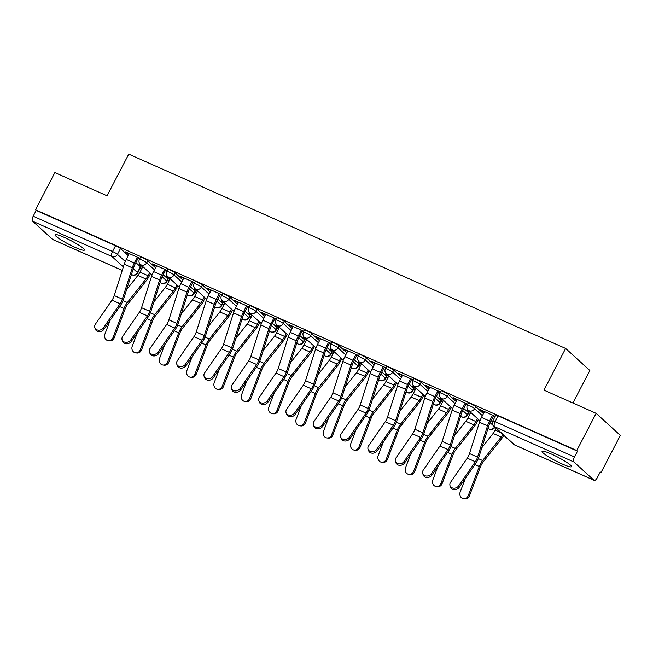 <?xml version="1.0" encoding="UTF-8"?>
<svg xmlns="http://www.w3.org/2000/svg" width="653" height="653" viewBox="0 0 653 653"><rect width="100%" height="100%" fill="white"/><g stroke="black" fill="none" stroke-linecap="round" stroke-linejoin="round"><path stroke-width="0.98" d="M75.291 247.43A16.57 2.114 -152.5 0 0 84.49 250.066A16.57 2.114 -152.5 0 0 64.28 237.398A16.57 2.114 -152.5 0 0 55.089 234.762A16.57 2.114 -152.5 0 0 75.291 247.43M562.274 464.03A16.57 2.114 -152.5 0 0 571.473 466.666A16.57 2.114 -152.5 0 0 551.263 453.998A16.57 2.114 -152.5 0 0 542.072 451.362A16.57 2.114 -152.5 0 0 562.274 464.03M155.536 267.763L147.798 260.718A4.253 0.539 -152.5 0 0 142.885 257.878A4.253 0.539 -152.5 0 0 140.526 257.2L139.456 259.257A4.253 0.539 27.5 0 1 141.807 259.935A4.253 0.539 27.5 0 1 146.729 262.775L154.467 269.82M182.864 279.925L175.126 272.872A4.253 0.539 -152.5 0 0 170.204 270.032A4.253 0.539 -152.5 0 0 167.854 269.354L166.784 271.411A4.253 0.539 27.5 0 1 169.135 272.089A4.253 0.539 27.5 0 1 174.049 274.929L181.795 281.974M210.193 292.079L202.446 285.026A4.253 0.539 -152.5 0 0 197.532 282.186A4.253 0.539 -152.5 0 0 195.182 281.508L194.104 283.565A4.253 0.539 27.5 0 1 196.463 284.243A4.253 0.539 27.5 0 1 201.377 287.083L209.115 294.128M237.512 304.233L229.774 297.18A4.253 0.539 -152.5 0 0 224.861 294.34A4.253 0.539 -152.5 0 0 222.502 293.662L221.432 295.719A4.253 0.539 27.5 0 1 223.791 296.397A4.253 0.539 27.5 0 1 228.705 299.237L236.443 306.29M264.84 316.387L257.102 309.334A4.253 0.539 -152.5 0 0 252.189 306.494A4.253 0.539 -152.5 0 0 249.83 305.816L248.76 307.873A4.253 0.539 27.5 0 1 251.119 308.551A4.253 0.539 27.5 0 1 256.033 311.391L263.771 318.444M292.169 328.541L284.43 321.488A4.253 0.539 -152.5 0 0 279.517 318.648A4.253 0.539 -152.5 0 0 277.158 317.97L276.088 320.027A4.253 0.539 27.5 0 1 278.447 320.705A4.253 0.539 27.5 0 1 283.361 323.545L291.099 330.598M319.497 340.695L311.759 333.642A4.253 0.539 -152.5 0 0 306.845 330.802A4.253 0.539 -152.5 0 0 304.486 330.124L303.416 332.181A4.253 0.539 27.5 0 1 305.775 332.859A4.253 0.539 27.5 0 1 310.689 335.699L318.427 342.752M346.825 352.849L339.087 345.804A4.253 0.539 -152.5 0 0 334.173 342.956A4.253 0.539 -152.5 0 0 331.814 342.278L330.745 344.335A4.253 0.539 27.5 0 1 333.103 345.013A4.253 0.539 27.5 0 1 338.017 347.853L345.755 354.906M374.153 365.003L366.415 357.958A4.253 0.539 -152.5 0 0 361.501 355.11A4.253 0.539 -152.5 0 0 359.142 354.432L358.073 356.489A4.253 0.539 27.5 0 1 360.423 357.167A4.253 0.539 27.5 0 1 365.345 360.007L373.083 367.059M401.481 377.156L393.743 370.112A4.253 0.539 -152.5 0 0 388.821 367.264A4.253 0.539 -152.5 0 0 386.47 366.586L385.401 368.643A4.253 0.539 27.5 0 1 387.751 369.32A4.253 0.539 27.5 0 1 392.673 372.169L400.411 379.213M428.809 389.31L421.063 382.266A4.253 0.539 -152.5 0 0 416.149 379.417A4.253 0.539 -152.5 0 0 413.798 378.74L412.72 380.797A4.253 0.539 27.5 0 1 415.079 381.474A4.253 0.539 27.5 0 1 419.993 384.323L427.731 391.367M456.129 401.464L448.391 394.42A4.253 0.539 -152.5 0 0 443.477 391.571A4.253 0.539 -152.5 0 0 441.118 390.902L440.049 392.951A4.253 0.539 27.5 0 1 442.408 393.628A4.253 0.539 27.5 0 1 447.321 396.477L455.059 403.521M483.457 413.618L475.719 406.574A4.253 0.539 -152.5 0 0 470.805 403.725A4.253 0.539 -152.5 0 0 468.446 403.056L467.377 405.105A4.253 0.539 27.5 0 1 469.736 405.782A4.253 0.539 27.5 0 1 474.649 408.631L482.387 415.675M140.411 267.722L141.93 268.399M167.739 279.884L169.258 280.553M195.067 292.038L196.577 292.707M222.395 304.192L223.906 304.861M249.724 316.346L251.234 317.015M277.043 328.5L278.562 329.169M304.371 340.654L305.89 341.323M331.7 352.808L333.218 353.477M359.028 364.962L360.546 365.639M386.356 377.116L387.874 377.793M413.684 389.27L415.194 389.947M441.012 401.424L442.522 402.101M468.34 413.578L469.85 414.255M600.14 472.209L600.989 472.584L600.287 471.939L597.266 477.735A4.253 1.828 114 0 1 594.132 480.33A4.253 1.828 114 0 1 593.912 480.184L573.938 461.998L494.582 426.703L514.556 444.889L593.912 480.184M572.918 403.015L589.847 370.488L565.637 348.449L543.941 390.127L596.14 413.341L576.779 450.537L35.499 209.784L54.86 172.588L107.059 195.81L128.755 154.132L565.637 348.449M596.14 413.341L620.35 435.388L600.989 472.584M122.242 270.44L52.844 239.578A4.253 1.828 -66 0 1 52.624 239.431L32.65 221.245A4.253 1.828 -66 0 1 33.181 216.216L36.201 210.429L115.557 245.724A4.253 0.539 27.5 0 1 120.47 248.564L128.208 255.609M135.857 262.579L140.444 266.751L137.424 272.546A4.253 0.539 27.5 0 1 137.693 272.954L140.705 267.159A4.253 0.539 -152.5 0 0 140.444 266.751M36.201 210.429L35.499 209.784M577.489 451.182L498.133 415.888A4.253 0.539 -152.5 0 0 495.774 415.21L492.762 420.997A4.253 0.539 27.5 0 1 495.113 421.675L574.469 456.969L577.489 451.182L576.779 450.537M574.469 456.969A4.253 1.828 114 0 0 573.938 461.998M495.186 416.345L480.396 409.774L481.457 410.737L481.661 410.337M467.858 404.191L453.068 397.62L454.129 398.583L454.341 398.183M469.891 411.676L467.189 410.468L468.242 411.431L468.454 411.031M440.53 392.037L425.74 385.466L426.801 386.429L427.013 386.029M442.563 399.522L439.861 398.314L440.914 399.277L441.126 398.877M413.202 379.883L398.42 373.304L399.473 374.275L399.685 373.875M415.235 387.368L412.533 386.16L413.594 387.123L413.798 386.723M385.874 367.729L371.092 361.15L372.145 362.121L372.357 361.713M387.906 375.214L385.205 374.006L386.266 374.969L386.47 374.569M358.546 355.575L343.764 348.996L344.825 349.959L345.029 349.559M360.587 363.06L357.877 361.852L358.938 362.815L359.142 362.415M331.218 343.421L316.436 336.842L317.497 337.805L317.701 337.405M333.259 350.898L330.549 349.698L331.61 350.661L331.814 350.261M303.89 331.267L289.108 324.688L290.169 325.651L290.373 325.251M305.93 338.744L303.221 337.544L304.282 338.507L304.494 338.107M276.562 319.113L261.78 312.534L262.841 313.497L263.045 313.097M278.602 326.59L275.892 325.39L276.954 326.353L277.166 325.953M249.242 306.959L234.451 300.38L235.513 301.343L235.725 300.943M251.274 314.436L248.573 313.236L249.626 314.199L249.838 313.799M221.914 294.805L207.123 288.226L208.185 289.189L208.397 288.789M223.946 302.282L221.245 301.082L222.298 302.045L222.51 301.645M194.586 282.651L179.804 276.072L180.857 277.035L181.069 276.635M196.618 290.128L193.917 288.928L194.978 289.891L195.182 289.491M167.258 270.497L152.476 263.918L153.528 264.881L153.741 264.481M169.29 277.974L166.588 276.774L167.65 277.737L167.854 277.337M163.185 274.733L167.772 278.904L166.703 280.961A4.253 0.539 27.5 0 1 166.964 281.37L168.033 279.313A4.253 0.539 -152.5 0 0 167.772 278.904M190.513 286.887L195.1 291.058L194.023 293.115A4.253 0.539 27.5 0 1 194.292 293.524L195.361 291.467A4.253 0.539 -152.5 0 0 195.1 291.058M217.841 299.041L222.42 303.221L221.351 305.269A4.253 0.539 27.5 0 1 221.62 305.677L222.689 303.621A4.253 0.539 -152.5 0 0 222.42 303.221M245.169 311.195L249.748 315.375L248.679 317.423A4.253 0.539 27.5 0 1 248.948 317.831L250.017 315.774A4.253 0.539 -152.5 0 0 249.748 315.375M272.497 323.349L277.076 327.528L276.007 329.585A4.253 0.539 27.5 0 1 276.276 329.985L277.345 327.928A4.253 0.539 -152.5 0 0 277.076 327.528M299.817 335.503L304.404 339.682L303.335 341.739A4.253 0.539 27.5 0 1 303.596 342.139L304.673 340.082A4.253 0.539 -152.5 0 0 304.404 339.682M327.145 347.657L331.732 351.836L330.663 353.893A4.253 0.539 27.5 0 1 330.924 354.293L331.993 352.236A4.253 0.539 -152.5 0 0 331.732 351.836M354.473 359.811L359.06 363.99L357.991 366.047A4.253 0.539 27.5 0 1 358.252 366.447L359.321 364.39A4.253 0.539 -152.5 0 0 359.06 363.99M381.801 371.965L386.388 376.144L385.319 378.201A4.253 0.539 27.5 0 1 385.58 378.601L386.649 376.544A4.253 0.539 -152.5 0 0 386.388 376.144M409.129 384.119L413.716 388.298L412.639 390.355A4.253 0.539 27.5 0 1 412.908 390.755L413.978 388.698A4.253 0.539 -152.5 0 0 413.716 388.298M436.457 396.281L441.036 400.452L439.967 402.509A4.253 0.539 27.5 0 1 440.236 402.909L441.306 400.852A4.253 0.539 -152.5 0 0 441.036 400.452M463.785 408.435L468.364 412.606L467.295 414.663A4.253 0.539 27.5 0 1 467.564 415.063L468.634 413.014A4.253 0.539 -152.5 0 0 468.364 412.606M491.113 420.589L492.444 421.797M139.93 258.335L125.147 251.764L126.209 252.727L126.413 252.327M141.97 265.82L139.26 264.62L140.322 265.583L140.526 265.183M140.322 265.583L142.819 266.693M167.65 277.737L170.139 278.847M194.978 289.891L197.467 291.001M222.298 302.045L224.795 303.155M249.626 314.199L252.123 315.309M276.954 326.353L279.451 327.463M304.282 338.507L306.779 339.617M331.61 350.661L334.107 351.771M358.938 362.815L361.436 363.925M386.266 374.969L388.755 376.079M413.594 387.123L416.083 388.233M440.914 399.277L443.411 400.387M468.242 411.431L470.74 412.541M481.457 410.737L484.306 412.002M493.456 416.075L494.974 416.745M454.129 398.583L456.978 399.848M466.128 403.921L467.646 404.591M426.801 386.429L429.65 387.694M438.808 391.767L440.318 392.437M399.473 374.275L402.321 375.54M411.48 379.613L412.99 380.283M372.145 362.121L374.993 363.386M384.152 367.459L385.662 368.129M344.825 349.959L347.665 351.232M356.824 355.297L358.342 355.975M317.497 337.805L320.337 339.07M329.496 343.143L331.014 343.821M290.169 325.651L293.009 326.916M302.168 330.989L303.686 331.667M262.841 313.497L265.689 314.762M274.84 318.835L276.358 319.513M235.513 301.343L238.361 302.608M247.511 306.681L249.03 307.359M208.185 289.189L211.033 290.454M220.192 294.527L221.702 295.205M180.857 277.035L183.705 278.3M192.864 282.374L194.374 283.051M153.528 264.881L156.377 266.146M165.536 270.22L167.046 270.897M126.209 252.727L129.049 253.993M138.207 258.066L139.726 258.743M484.51 411.602L481.481 417.422A13.386 5.763 114 0 0 479.473 422.246L469.499 453.566A7.86 3.387 -66 0 1 467.262 458.161L450.611 482.249A4.889 4.04 -20.6 0 0 450.064 485.759A4.889 4.04 -20.6 0 0 453.99 488.199A4.889 4.04 -20.6 0 0 458.667 485.832L459.214 487.293A4.889 4.04 159.4 0 1 454.537 489.652A4.889 4.04 159.4 0 1 450.611 487.211L450.064 485.759M493.668 415.675L490.46 421.838A10.619 4.579 114 0 0 488.86 425.666L478.886 456.994A10.619 4.579 -66 0 1 475.866 463.197L459.214 487.293M492.566 415.186L489.538 421.005A13.386 5.763 114 0 0 487.53 425.829L477.555 457.149A7.86 3.387 -66 0 1 475.319 461.744L458.667 485.832M469.45 495.815A4.889 4.375 97.3 0 1 464.797 498.868L463.581 498.712A4.889 4.375 -82.7 0 0 468.225 495.66L469.45 495.815L480.518 466.65A7.86 3.387 114 0 1 482.967 462.242L501.537 438.743A13.386 5.763 -66 0 0 503.798 435.331M465.36 478.396L460.169 492.076A4.889 4.375 -82.7 0 0 463.581 498.712M496.158 428.368L495.243 430.123A10.619 4.579 -66 0 1 493.113 433.453L481.841 447.729M502.875 434.49A10.619 4.579 -66 0 1 501.169 437.037L482.608 460.545A10.619 4.579 114 0 0 479.302 466.495L468.225 495.66M457.182 399.448L454.153 405.268A13.386 5.763 114 0 0 452.145 410.092L442.171 441.412A7.86 3.387 -66 0 1 439.934 446.007L423.283 470.095A4.889 4.04 -20.6 0 0 422.736 473.605A4.889 4.04 -20.6 0 0 426.662 476.045A4.889 4.04 -20.6 0 0 431.339 473.678L431.886 475.139A4.889 4.04 159.4 0 1 427.209 477.498A4.889 4.04 159.4 0 1 423.283 475.058L422.736 473.605M466.34 403.521L463.132 409.684A10.619 4.579 114 0 0 461.532 413.512L451.558 444.84A10.619 4.579 -66 0 1 448.538 451.043L431.886 475.139M465.238 403.032L462.21 408.851A13.386 5.763 114 0 0 460.202 413.675L450.227 444.995A7.86 3.387 -66 0 1 447.991 449.59L431.339 473.678M429.854 387.294L426.825 393.114A13.386 5.763 114 0 0 424.817 397.938L414.843 429.258A7.86 3.387 -66 0 1 412.606 433.853L395.955 457.941A4.889 4.04 -20.6 0 0 395.408 461.451A4.889 4.04 -20.6 0 0 399.342 463.891A4.889 4.04 -20.6 0 0 404.011 461.524L404.558 462.977A4.889 4.04 159.4 0 1 399.881 465.344A4.889 4.04 159.4 0 1 395.955 462.904L395.408 461.451M439.012 391.367L435.804 397.53A10.619 4.579 114 0 0 434.204 401.358L424.23 432.686A10.619 4.579 -66 0 1 421.209 438.889L404.558 462.977M437.918 390.878L434.882 396.697A13.386 5.763 114 0 0 432.874 401.522L422.899 432.841A7.86 3.387 -66 0 1 420.663 437.437L404.011 461.524M442.122 483.661A4.889 4.375 97.3 0 1 437.469 486.714L436.253 486.558A4.889 4.375 -82.7 0 0 440.897 483.506L442.122 483.661L453.19 454.496A7.86 3.387 114 0 1 455.639 450.088L474.209 426.589A13.386 5.763 -66 0 0 476.894 422.385L478.429 419.446M438.032 466.242L432.841 479.922A4.889 4.375 -82.7 0 0 436.253 486.558M470.772 412.476L467.915 417.969A10.619 4.579 -66 0 1 465.785 421.299L454.512 435.575M477.506 418.606L475.98 421.552A10.619 4.579 -66 0 1 473.841 424.883L455.28 448.391A10.619 4.579 114 0 0 451.974 454.341L440.897 483.506M414.794 471.507A4.889 4.375 97.3 0 1 410.149 474.56L408.925 474.405A4.889 4.375 -82.7 0 0 413.569 471.352L414.794 471.507L425.87 442.342A7.86 3.387 114 0 1 428.311 437.934L446.881 414.435A13.386 5.763 -66 0 0 449.566 410.231L451.101 407.292M410.704 454.088L405.513 467.768A4.889 4.375 -82.7 0 0 408.925 474.405M443.444 400.322L440.595 405.807A10.619 4.579 -66 0 1 438.457 409.145L427.184 423.422M450.178 406.452L448.652 409.398A10.619 4.579 -66 0 1 446.513 412.729L427.952 436.228A10.619 4.579 114 0 0 424.646 442.179L413.569 471.352M402.534 375.14L399.497 380.96A13.386 5.763 114 0 0 397.489 385.776L387.515 417.104A7.86 3.387 -66 0 1 385.278 421.699L368.627 445.787A4.889 4.04 -20.6 0 0 368.08 449.297A4.889 4.04 -20.6 0 0 372.014 451.737A4.889 4.04 -20.6 0 0 376.683 449.37L377.23 450.823A4.889 4.04 159.4 0 1 372.561 453.19A4.889 4.04 159.4 0 1 368.627 450.75L368.08 449.297M411.684 379.213L408.476 385.376A10.619 4.579 114 0 0 406.884 389.204L396.902 420.532A10.619 4.579 -66 0 1 393.881 426.736L377.23 450.823M410.59 378.724L407.562 384.544A13.386 5.763 114 0 0 405.546 389.368L395.571 420.687A7.86 3.387 -66 0 1 393.335 425.283L376.683 449.37M375.206 362.986L372.169 368.806A13.386 5.763 114 0 0 370.161 373.622L360.187 404.95A7.86 3.387 -66 0 1 357.95 409.545L341.299 433.633A4.889 4.04 -20.6 0 0 340.752 437.143A4.889 4.04 -20.6 0 0 344.686 439.575A4.889 4.04 -20.6 0 0 349.355 437.216L349.902 438.669A4.889 4.04 159.4 0 1 345.233 441.036A4.889 4.04 159.4 0 1 341.299 438.596L340.752 437.143M384.356 367.051L381.148 373.222A10.619 4.579 114 0 0 379.556 377.05L369.582 408.378A10.619 4.579 -66 0 1 366.553 414.582L349.902 438.669M383.262 366.57L380.234 372.39A13.386 5.763 114 0 0 378.218 377.205L368.243 408.533A7.86 3.387 -66 0 1 366.007 413.129L349.355 437.216M347.878 350.824L344.849 356.652A13.386 5.763 114 0 0 342.833 361.468L332.859 392.796A7.86 3.387 -66 0 1 330.622 397.391L313.971 421.479A4.889 4.04 -20.6 0 0 313.432 424.989A4.889 4.04 -20.6 0 0 317.358 427.421A4.889 4.04 -20.6 0 0 322.035 425.062L322.574 426.515A4.889 4.04 159.4 0 1 317.905 428.882A4.889 4.04 159.4 0 1 313.971 426.442L313.432 424.989M357.036 354.897L353.82 361.068A10.619 4.579 114 0 0 352.228 364.896L342.254 396.224A10.619 4.579 -66 0 1 339.225 402.428L322.574 426.515M355.934 354.416L352.906 360.236A13.386 5.763 114 0 0 350.898 365.051L340.923 396.379A7.86 3.387 -66 0 1 338.678 400.975L322.035 425.062M387.466 459.353A4.889 4.375 97.3 0 1 382.821 462.406L381.597 462.251A4.889 4.375 -82.7 0 0 386.241 459.198L387.466 459.353L398.542 430.18A7.86 3.387 114 0 1 400.983 425.78L419.553 402.281A13.386 5.763 -66 0 0 422.238 398.077L423.773 395.138M383.376 441.934L378.185 455.614A4.889 4.375 -82.7 0 0 381.597 462.251M416.124 388.168L413.267 393.653A10.619 4.579 -66 0 1 411.129 396.991L399.856 411.268M422.85 394.298L421.324 397.236A10.619 4.579 -66 0 1 419.185 400.575L400.624 424.075A10.619 4.579 114 0 0 397.318 430.025L386.241 459.198M360.138 447.199A4.889 4.375 97.3 0 1 355.493 450.252L354.269 450.097A4.889 4.375 -82.7 0 0 358.913 447.044L360.138 447.199L371.214 418.026A7.86 3.387 114 0 1 373.655 413.627L392.224 390.127A13.386 5.763 -66 0 0 394.91 385.923L396.444 382.985M356.048 429.78L350.857 443.46A4.889 4.375 -82.7 0 0 354.269 450.097M388.796 376.014L385.939 381.499A10.619 4.579 -66 0 1 383.801 384.837L372.528 399.114M395.522 382.144L393.996 385.082A10.619 4.579 -66 0 1 391.865 388.421L373.296 411.921A10.619 4.579 114 0 0 369.99 417.871L358.913 447.044M332.81 435.045A4.889 4.375 97.3 0 1 328.165 438.098L326.941 437.943A4.889 4.375 -82.7 0 0 331.593 434.89L332.81 435.045L343.886 405.872A7.86 3.387 114 0 1 346.335 401.473L364.896 377.973A13.386 5.763 -66 0 0 367.59 373.769L369.116 370.831M328.728 417.626L323.529 431.306A4.889 4.375 -82.7 0 0 326.941 437.943M361.468 363.86L358.611 369.345A10.619 4.579 -66 0 1 356.481 372.683L345.2 386.96M368.202 369.99L366.668 372.928A10.619 4.579 -66 0 1 364.537 376.267L345.968 399.767A10.619 4.579 114 0 0 342.662 405.717L331.593 434.89M320.55 338.67L317.521 344.498A13.386 5.763 114 0 0 315.505 349.314L305.531 380.642A7.86 3.387 -66 0 1 303.294 385.237L286.643 409.325A4.889 4.04 -20.6 0 0 286.104 412.835A4.889 4.04 -20.6 0 0 290.03 415.267A4.889 4.04 -20.6 0 0 294.707 412.908L295.254 414.361A4.889 4.04 159.4 0 1 290.577 416.728A4.889 4.04 159.4 0 1 286.651 414.288L286.104 412.835M329.708 342.743L326.492 348.914A10.619 4.579 114 0 0 324.9 352.742L314.926 384.062A10.619 4.579 -66 0 1 311.897 390.274L295.254 414.361M328.606 342.254L325.578 348.082A13.386 5.763 114 0 0 323.57 352.898L313.595 384.225A7.86 3.387 -66 0 1 311.359 388.821L294.707 412.908M305.482 422.891A4.889 4.375 97.3 0 1 300.837 425.944L299.613 425.789A4.889 4.375 -82.7 0 0 304.265 422.736L305.482 422.891L316.558 393.718A7.86 3.387 114 0 1 319.007 389.319L337.568 365.819A13.386 5.763 -66 0 0 340.262 361.615L341.788 358.668M301.4 405.472L296.201 419.153A4.889 4.375 -82.7 0 0 299.613 425.789M334.14 351.706L331.283 357.191A10.619 4.579 -66 0 1 329.153 360.529L317.872 374.806M340.874 357.836L339.34 360.774A10.619 4.579 -66 0 1 337.209 364.113L318.64 387.613A10.619 4.579 114 0 0 315.334 393.563L304.265 422.736M293.221 326.516L290.193 332.336A13.386 5.763 114 0 0 288.185 337.16L278.211 368.488A7.86 3.387 -66 0 1 275.966 373.083L259.323 397.171A4.889 4.04 -20.6 0 0 258.776 400.681A4.889 4.04 -20.6 0 0 262.702 403.113A4.889 4.04 -20.6 0 0 267.379 400.754L267.926 402.207A4.889 4.04 159.4 0 1 263.249 404.566A4.889 4.04 159.4 0 1 259.323 402.134L258.776 400.681M302.38 330.589L299.164 336.76A10.619 4.579 114 0 0 297.572 340.588L287.598 371.908A10.619 4.579 -66 0 1 284.577 378.12L267.926 402.207M301.278 330.1L298.25 335.928A13.386 5.763 114 0 0 296.242 340.744L286.267 372.071A7.86 3.387 -66 0 1 284.031 376.667L267.379 400.754M278.154 410.737A4.889 4.375 97.3 0 1 273.509 413.79L272.285 413.635A4.889 4.375 -82.7 0 0 276.937 410.582L278.154 410.737L289.23 381.564A7.86 3.387 114 0 1 291.679 377.165L310.24 353.665A13.386 5.763 -66 0 0 312.934 349.461L314.46 346.514M274.072 393.31L268.881 406.99A4.889 4.375 -82.7 0 0 272.285 413.635M306.812 339.552L303.955 345.037A10.619 4.579 -66 0 1 301.825 348.376L290.544 362.644M313.546 345.682L312.012 348.62A10.619 4.579 -66 0 1 309.881 351.959L291.311 375.459A10.619 4.579 114 0 0 288.006 381.409L276.937 410.582M265.893 314.362L262.865 320.182A13.386 5.763 114 0 0 260.857 325.006L250.883 356.334A7.86 3.387 -66 0 1 248.646 360.929L231.995 385.017A4.889 4.04 -20.6 0 0 231.448 388.527A4.889 4.04 -20.6 0 0 235.374 390.959A4.889 4.04 -20.6 0 0 240.051 388.6L240.598 390.053A4.889 4.04 159.4 0 1 235.921 392.412A4.889 4.04 159.4 0 1 231.995 389.98L231.448 388.527M275.052 318.435L271.844 324.606A10.619 4.579 114 0 0 270.244 328.435L260.269 359.754A10.619 4.579 -66 0 1 257.249 365.966L240.598 390.053M273.95 317.946L270.922 323.766A13.386 5.763 114 0 0 268.914 328.59L258.939 359.917A7.86 3.387 -66 0 1 256.702 364.513L240.051 388.6M250.834 398.583A4.889 4.375 97.3 0 1 246.181 401.636L244.965 401.481A4.889 4.375 -82.7 0 0 249.609 398.42L250.834 398.583L261.902 369.41A7.86 3.387 114 0 1 264.351 365.011L282.912 341.511A13.386 5.763 -66 0 0 285.606 337.307L287.132 334.36M246.744 381.156L241.553 394.836A4.889 4.375 -82.7 0 0 244.965 401.481M279.484 327.398L276.627 332.883A10.619 4.579 -66 0 1 274.497 336.222L263.216 350.49M286.218 333.528L284.692 336.466A10.619 4.579 -66 0 1 282.553 339.805L263.992 363.305A10.619 4.579 114 0 0 260.686 369.255L249.609 398.42M238.565 302.208L235.537 308.028A13.386 5.763 114 0 0 233.529 312.852L223.555 344.18A7.86 3.387 -66 0 1 221.318 348.767L204.667 372.863A4.889 4.04 -20.6 0 0 204.12 376.373A4.889 4.04 -20.6 0 0 208.046 378.805A4.889 4.04 -20.6 0 0 212.723 376.446L213.27 377.899A4.889 4.04 159.4 0 1 208.593 380.258A4.889 4.04 159.4 0 1 204.667 377.826L204.12 376.373M247.724 306.281L244.516 312.452A10.619 4.579 114 0 0 242.916 316.281L232.941 347.6A10.619 4.579 -66 0 1 229.921 353.812L213.27 377.899M246.622 305.792L243.593 311.612A13.386 5.763 114 0 0 241.586 316.436L231.611 347.763A7.86 3.387 -66 0 1 229.374 352.359L212.723 376.446M223.506 386.429A4.889 4.375 97.3 0 1 218.853 389.482L217.637 389.327A4.889 4.375 -82.7 0 0 222.281 386.266L223.506 386.429L234.574 357.256A7.86 3.387 114 0 1 237.023 352.857L255.592 329.349A13.386 5.763 -66 0 0 258.278 325.145L259.812 322.207M219.416 369.002L214.225 382.682A4.889 4.375 -82.7 0 0 217.637 389.327M252.156 315.244L249.299 320.729A10.619 4.579 -66 0 1 247.169 324.068L235.896 338.336M258.89 321.374L257.364 324.312A10.619 4.579 -66 0 1 255.225 327.651L236.664 351.151A10.619 4.579 114 0 0 233.358 357.101L222.281 386.266M211.237 290.054L208.209 295.874A13.386 5.763 114 0 0 206.201 300.698L196.227 332.026A7.86 3.387 -66 0 1 193.99 336.613L177.338 360.709A4.889 4.04 -20.6 0 0 176.792 364.219A4.889 4.04 -20.6 0 0 180.718 366.651A4.889 4.04 -20.6 0 0 185.395 364.292L185.942 365.745A4.889 4.04 159.4 0 1 181.265 368.104A4.889 4.04 159.4 0 1 177.338 365.672L176.792 364.219M220.396 294.128L217.188 300.298A10.619 4.579 114 0 0 215.588 304.127L205.613 335.446A10.619 4.579 -66 0 1 202.593 341.658L185.942 365.745M219.302 293.638L216.265 299.458A13.386 5.763 114 0 0 214.257 304.282L204.283 335.609A7.86 3.387 -66 0 1 202.046 340.205L185.395 364.292M196.178 374.267A4.889 4.375 97.3 0 1 191.533 377.328L190.309 377.173A4.889 4.375 -82.7 0 0 194.953 374.112L196.178 374.267L207.254 345.102A7.86 3.387 114 0 1 209.695 340.703L228.264 317.195A13.386 5.763 -66 0 0 230.95 312.991L232.484 310.053M192.088 356.848L186.897 370.529A4.889 4.375 -82.7 0 0 190.309 377.173M224.828 303.09L221.979 308.575A10.619 4.579 -66 0 1 219.841 311.914L208.568 326.182M231.562 309.22L230.036 312.158A10.619 4.579 -66 0 1 227.897 315.497L209.335 338.997A10.619 4.579 114 0 0 206.03 344.947L194.953 374.112M183.917 277.9L180.881 283.72A13.386 5.763 114 0 0 178.873 288.544L168.898 319.872A7.86 3.387 -66 0 1 166.662 324.459L150.01 348.555A4.889 4.04 -20.6 0 0 149.464 352.065A4.889 4.04 -20.6 0 0 153.398 354.497A4.889 4.04 -20.6 0 0 158.067 352.138L158.614 353.591A4.889 4.04 159.4 0 1 153.945 355.95A4.889 4.04 159.4 0 1 150.01 353.518L149.464 352.065M193.068 281.974L189.86 288.144A10.619 4.579 114 0 0 188.26 291.964L178.285 323.292A10.619 4.579 -66 0 1 175.265 329.504L158.614 353.591M191.974 281.484L188.937 287.304A13.386 5.763 114 0 0 186.929 292.128L176.955 323.455A7.86 3.387 -66 0 1 174.718 328.043L158.067 352.138M168.849 362.113A4.889 4.375 97.3 0 1 164.205 365.174L162.981 365.019A4.889 4.375 -82.7 0 0 167.625 361.958L168.849 362.113L179.926 332.948A7.86 3.387 114 0 1 182.367 328.549L200.936 305.041A13.386 5.763 -66 0 0 203.622 300.837L205.156 297.899M164.76 344.694L159.569 358.375A4.889 4.375 -82.7 0 0 162.981 365.019M197.508 290.936L194.651 296.421A10.619 4.579 -66 0 1 192.513 299.76L181.24 314.028M204.234 297.066L202.708 300.005A10.619 4.579 -66 0 1 200.569 303.343L182.007 326.843A10.619 4.579 114 0 0 178.702 332.793L167.625 361.958M156.589 265.747L153.553 271.566A13.386 5.763 114 0 0 151.545 276.39L141.57 307.718A7.86 3.387 -66 0 1 139.334 312.305L122.682 336.401A4.889 4.04 -20.6 0 0 122.135 339.911A4.889 4.04 -20.6 0 0 126.07 342.343A4.889 4.04 -20.6 0 0 130.739 339.984L131.286 341.437A4.889 4.04 159.4 0 1 126.617 343.796A4.889 4.04 159.4 0 1 122.682 341.364L122.135 339.911M165.74 269.82L162.532 275.99A10.619 4.579 114 0 0 160.94 279.811L150.965 311.138A10.619 4.579 -66 0 1 147.937 317.35L131.286 341.437M164.646 269.33L161.618 275.15A13.386 5.763 114 0 0 159.601 279.974L149.627 311.301A7.86 3.387 -66 0 1 147.39 315.889L130.739 339.984M141.521 349.959A4.889 4.375 97.3 0 1 136.877 353.02L135.653 352.857A4.889 4.375 -82.7 0 0 140.297 349.804L141.521 349.959L152.598 320.794A7.86 3.387 114 0 1 155.039 316.387L173.608 292.887A13.386 5.763 -66 0 0 176.294 288.683L177.828 285.745M137.432 332.54L132.241 346.221A4.889 4.375 -82.7 0 0 135.653 352.857M170.18 278.782L167.323 284.267A10.619 4.579 -66 0 1 165.185 287.606L153.912 301.874M176.906 284.912L175.379 287.851A10.619 4.579 -66 0 1 173.249 291.189L154.679 314.689A10.619 4.579 114 0 0 151.374 320.639L140.297 349.804M129.261 253.593L126.233 259.412A13.386 5.763 114 0 0 124.217 264.236L114.242 295.556A7.86 3.387 -66 0 1 112.006 300.151L95.354 324.239A4.889 4.04 -20.6 0 0 94.816 327.749A4.889 4.04 -20.6 0 0 98.742 330.189A4.889 4.04 -20.6 0 0 103.419 327.83L103.958 329.283A4.889 4.04 159.4 0 1 99.289 331.642A4.889 4.04 159.4 0 1 95.354 329.21L94.816 327.749M138.412 257.666L135.204 263.836A10.619 4.579 114 0 0 133.612 267.657L123.637 298.984A10.619 4.579 -66 0 1 120.609 305.196L103.958 329.283M137.318 257.176L134.289 262.996A13.386 5.763 114 0 0 132.281 267.82L122.299 299.147A7.86 3.387 -66 0 1 120.062 303.735L103.419 327.83M114.193 337.805A4.889 4.375 97.3 0 1 109.549 340.866L108.325 340.703A4.889 4.375 -82.7 0 0 112.977 337.65L114.193 337.805L125.27 308.64A7.86 3.387 114 0 1 127.719 304.233L146.28 280.733A13.386 5.763 -66 0 0 148.974 276.529L150.5 273.591M110.112 320.386L104.913 334.067A4.889 4.375 -82.7 0 0 108.325 340.703M142.852 266.628L139.995 272.113A10.619 4.579 -66 0 1 137.856 275.444L126.584 289.72M149.586 272.758L148.051 275.697A10.619 4.579 -66 0 1 145.921 279.035L127.351 302.535A10.619 4.579 114 0 0 124.046 308.485L112.977 337.65M147.798 260.718L146.729 262.775A4.253 3.796 132.3 0 1 141.277 264.955A4.253 3.796 -47.7 0 1 140.362 264.359L152.035 274.986M175.126 272.872L174.049 274.929A4.253 3.796 132.3 0 1 168.605 277.109A4.253 3.796 -47.7 0 1 167.69 276.513L179.363 287.14M202.446 285.026L201.377 287.083A4.253 3.796 132.3 0 1 195.933 289.263A4.253 3.796 -47.7 0 1 195.018 288.667L206.691 299.294M229.774 297.18L228.705 299.237A4.253 3.796 132.3 0 1 223.261 301.417A4.253 3.796 -47.7 0 1 222.346 300.821L234.011 311.448M257.102 309.334L256.033 311.391A4.253 3.796 132.3 0 1 250.589 313.571A4.253 3.796 -47.7 0 1 249.666 312.975L261.339 323.602M284.43 321.488L283.361 323.545A4.253 3.796 132.3 0 1 277.909 325.725A4.253 3.796 -47.7 0 1 276.994 325.129L288.667 335.756M311.759 333.642L310.689 335.699A4.253 3.796 132.3 0 1 305.237 337.879A4.253 3.796 -47.7 0 1 304.322 337.283L315.995 347.91M339.087 345.804L338.017 347.853A4.253 3.796 132.3 0 1 332.565 350.032A4.253 3.796 -47.7 0 1 331.651 349.437L343.323 360.064M366.415 357.958L365.345 360.007A4.253 3.796 132.3 0 1 359.893 362.195A4.253 3.796 -47.7 0 1 358.979 361.591L370.651 372.226M393.743 370.112L392.673 372.169A4.253 3.796 132.3 0 1 387.221 374.349A4.253 3.796 -47.7 0 1 386.307 373.745L397.979 384.38M421.063 382.266L419.993 384.323A4.253 3.796 132.3 0 1 414.549 386.503A4.253 3.796 -47.7 0 1 413.635 385.907L425.307 396.534M448.391 394.42L447.321 396.477A4.253 3.796 132.3 0 1 441.877 398.656A4.253 3.796 -47.7 0 1 440.963 398.061L452.627 408.688M475.719 406.574L474.649 408.631A4.253 3.796 132.3 0 1 469.205 410.81A4.253 3.796 -47.7 0 1 468.283 410.215L479.955 420.842M120.47 248.564L117.45 254.36L125.254 261.461M133.261 268.75L137.424 272.546A4.253 3.796 -47.7 0 1 131.979 274.725L131.498 274.293M123.376 266.889L112.006 256.539L32.65 221.245M52.624 239.431L122.258 270.399M131.433 274.489L131.979 274.725A4.253 1.828 114 0 0 132.2 274.872A4.253 4.253 0 0 0 137.693 272.954M162.124 276.799L166.703 280.961A4.253 3.796 -47.7 0 1 161.25 283.141A4.253 3.796 -47.7 0 1 160.336 282.545A4.253 4.253 0 0 0 166.964 281.37M189.452 288.952L194.023 293.115A4.253 3.796 -47.7 0 1 188.578 295.295A4.253 3.796 -47.7 0 1 187.664 294.699A4.253 4.253 0 0 0 194.292 293.524M216.78 301.106L221.351 305.269A4.253 3.796 -47.7 0 1 215.906 307.449A4.253 3.796 -47.7 0 1 214.992 306.853A4.253 4.253 0 0 0 221.62 305.677M244.108 313.26L248.679 317.423A4.253 3.796 -47.7 0 1 243.234 319.603A4.253 3.796 -47.7 0 1 242.312 319.007A4.253 4.253 0 0 0 248.948 317.831M271.436 325.414L276.007 329.585A4.253 3.796 -47.7 0 1 270.554 331.765A4.253 3.796 -47.7 0 1 269.64 331.161A4.253 4.253 0 0 0 276.276 329.985M298.764 337.577L303.335 341.739A4.253 3.796 -47.7 0 1 297.882 343.919A4.253 3.796 -47.7 0 1 296.968 343.323A4.253 4.253 0 0 0 303.596 342.139M326.092 349.73L330.663 353.893A4.253 3.796 -47.7 0 1 325.21 356.073A4.253 3.796 -47.7 0 1 324.296 355.477A4.253 4.253 0 0 0 330.924 354.293M353.42 361.884L357.991 366.047A4.253 3.796 -47.7 0 1 352.538 368.227A4.253 3.796 -47.7 0 1 351.624 367.631A4.253 4.253 0 0 0 358.252 366.447M380.748 374.038L385.319 378.201A4.253 3.796 -47.7 0 1 379.866 380.381A4.253 3.796 -47.7 0 1 378.952 379.785A4.253 4.253 0 0 0 385.58 378.601M408.068 386.192L412.639 390.355A4.253 3.796 -47.7 0 1 407.194 392.535A4.253 3.796 -47.7 0 1 406.28 391.939A4.253 4.253 0 0 0 412.908 390.755M435.396 398.346L439.967 402.509A4.253 3.796 -47.7 0 1 434.523 404.689A4.253 3.796 -47.7 0 1 433.608 404.093A4.253 4.253 0 0 0 440.236 402.909M462.724 410.5L467.295 414.663A4.253 3.796 -47.7 0 1 461.851 416.843A4.253 3.796 -47.7 0 1 460.936 416.247A4.253 4.253 0 0 0 467.564 415.063M490.052 422.654L493.015 425.348M494.892 427.217L494.892 427.217A4.253 4.253 0 0 1 488.256 428.401A4.253 3.796 -47.7 0 0 489.17 428.997A4.253 3.796 -47.7 0 0 494.566 426.923M498.133 415.888L495.113 421.675A4.253 1.828 -66 0 0 494.582 426.703A4.253 3.796 132.3 0 1 493.668 426.107L513.642 444.293A4.253 4.253 0 0 0 514.776 445.036L594.132 480.33M115.557 245.724L112.536 251.511A4.253 0.539 27.5 0 1 117.45 254.36A4.253 3.796 -47.7 0 1 112.006 256.539A4.253 1.828 -66 0 1 112.536 251.511L33.181 216.216M514.776 445.036A4.253 1.828 114 0 1 514.556 444.889A4.253 3.796 132.3 0 1 513.642 444.293M489.538 421.005L481.481 417.422M477.555 457.149L469.499 453.566M487.53 425.829L479.473 422.246M475.319 461.744L467.262 458.161M495.243 430.123L500.778 432.58M474.935 464.552L479.302 466.495M478.298 458.626L482.608 460.545M493.113 433.453L501.169 437.037M462.21 408.851L454.153 405.268M450.227 444.995L442.171 441.412M460.202 413.675L452.145 410.092M447.991 449.59L439.934 446.007M434.882 396.697L426.825 393.114M422.899 432.841L414.843 429.258M432.874 401.522L424.817 397.938M420.663 437.437L412.606 433.853M467.915 417.969L475.98 421.552M447.607 452.398L451.974 454.341M450.97 446.472L455.28 448.391M465.785 421.299L473.841 424.883M440.595 405.807L448.652 409.398M420.279 440.236L424.646 442.179M423.642 434.318L427.952 436.228M438.457 409.145L446.513 412.729M407.562 384.544L399.497 380.96M395.571 420.687L387.515 417.104M405.546 389.368L397.489 385.776M393.335 425.283L385.278 421.699M380.234 372.39L372.169 368.806M368.243 408.533L360.187 404.95M378.218 377.205L370.161 373.622M366.007 413.129L357.95 409.545M352.906 360.236L344.849 356.652M340.923 396.379L332.859 392.796M350.898 365.051L342.833 361.468M338.678 400.975L330.622 397.391M413.267 393.653L421.324 397.236M392.951 428.082L397.318 430.025M396.314 422.165L400.624 424.075M411.129 396.991L419.185 400.575M385.939 381.499L393.996 385.082M365.623 415.928L369.99 417.871M368.994 410.011L373.296 411.921M383.801 384.837L391.865 388.421M358.611 369.345L366.668 372.928M338.295 403.774L342.662 405.717M341.666 397.857L345.968 399.767M356.481 372.683L364.537 376.267M325.578 348.082L317.521 344.498M313.595 384.225L305.531 380.642M323.57 352.898L315.505 349.314M311.359 388.821L303.294 385.237M331.283 357.191L339.34 360.774M310.967 391.62L315.334 393.563M314.338 385.703L318.64 387.613M329.153 360.529L337.209 364.113M298.25 335.928L290.193 332.336M286.267 372.071L278.211 368.488M296.242 340.744L288.185 337.16M284.031 376.667L275.966 373.083M303.955 345.037L312.012 348.62M283.639 379.466L288.006 381.409M287.01 373.549L291.311 375.459M301.825 348.376L309.881 351.959M270.922 323.766L262.865 320.182M258.939 359.917L250.883 356.334M268.914 328.59L260.857 325.006M256.702 364.513L248.646 360.929M276.627 332.883L284.692 336.466M256.311 367.312L260.686 369.255M259.682 361.387L263.992 363.305M274.497 336.222L282.553 339.805M243.593 311.612L235.537 308.028M231.611 347.763L223.555 344.18M241.586 316.436L233.529 312.852M229.374 352.359L221.318 348.767M249.299 320.729L257.364 324.312M228.991 355.159L233.358 357.101M232.354 349.233L236.664 351.151M247.169 324.068L255.225 327.651M216.265 299.458L208.209 295.874M204.283 335.609L196.227 332.026M214.257 304.282L206.201 300.698M202.046 340.205L193.99 336.613M221.979 308.575L230.036 312.158M201.663 343.005L206.03 344.947M205.026 337.079L209.335 338.997M219.841 311.914L227.897 315.497M188.937 287.304L180.881 283.72M176.955 323.455L168.898 319.872M186.929 292.128L178.873 288.544M174.718 328.043L166.662 324.459M194.651 296.421L202.708 300.005M174.335 330.851L178.702 332.793M177.698 324.925L182.007 326.843M192.513 299.76L200.569 303.343M161.618 275.15L153.553 271.566M149.627 311.301L141.57 307.718M159.601 279.974L151.545 276.39M147.39 315.889L139.334 312.305M167.323 284.267L175.379 287.851M147.007 318.697L151.374 320.639M150.378 312.771L154.679 314.689M165.185 287.606L173.249 291.189M134.289 262.996L126.233 259.412M122.299 299.147L114.242 295.556M132.281 267.82L124.217 264.236M120.062 303.735L112.006 300.151M139.995 272.113L148.051 275.697M119.679 306.543L124.046 308.485M123.05 300.617L127.351 302.535M137.856 275.444L145.921 279.035M467.377 405.105A4.253 4.253 0 0 0 468.283 410.215M440.049 392.951A4.253 4.253 0 0 0 440.963 398.061M412.72 380.797A4.253 4.253 0 0 0 413.635 385.907M385.401 368.643A4.253 4.253 0 0 0 386.307 373.745M358.073 356.489A4.253 4.253 0 0 0 358.979 361.591M330.745 344.335A4.253 4.253 0 0 0 331.651 349.437M303.416 332.181A4.253 4.253 0 0 0 304.322 337.283M276.088 320.027A4.253 4.253 0 0 0 276.994 325.129M248.76 307.873A4.253 4.253 0 0 0 249.666 312.975M221.432 295.719A4.253 4.253 0 0 0 222.346 300.821M194.104 283.565A4.253 4.253 0 0 0 195.018 288.667M166.784 271.411A4.253 4.253 0 0 0 167.69 276.513M139.456 259.257A4.253 4.253 0 0 0 140.362 264.359M131.424 274.529L132.2 274.872M492.762 420.997A4.253 4.253 0 0 0 493.668 426.107"/></g></svg>
